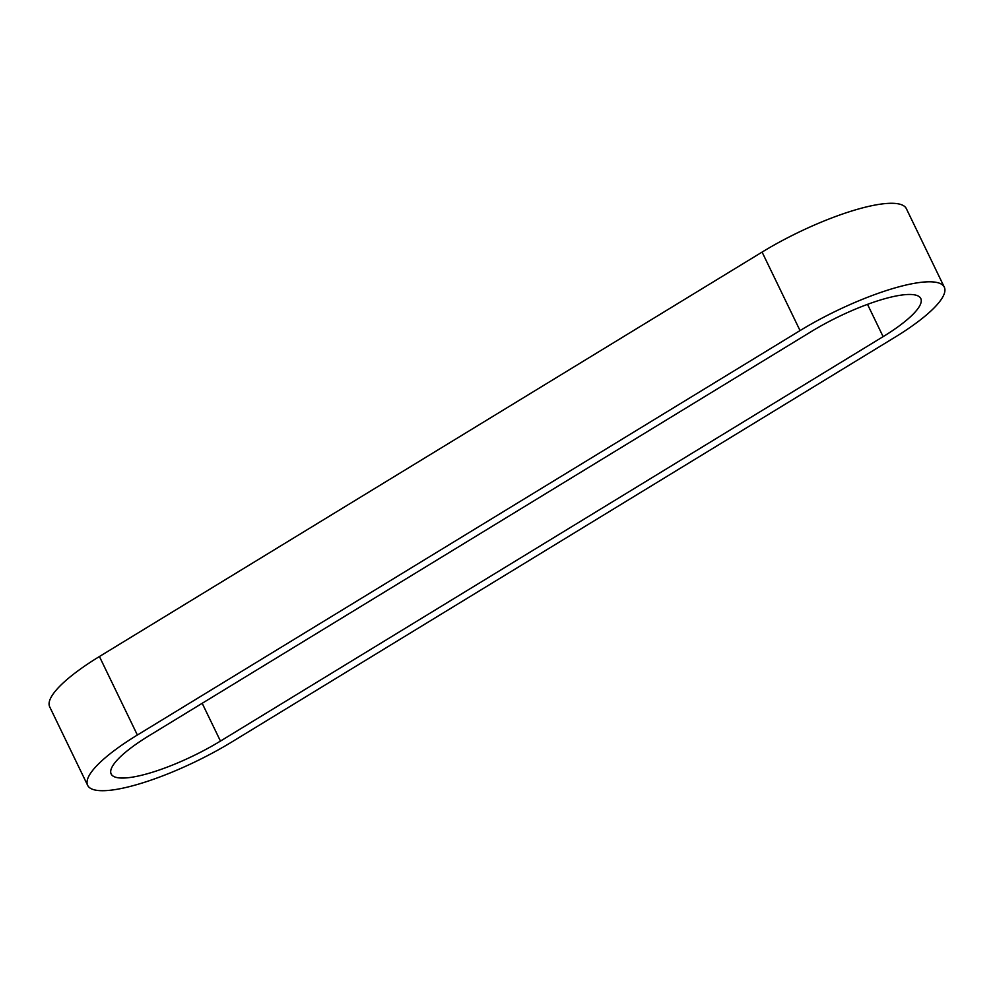 <?xml version="1.0" encoding="UTF-8"?>
<svg xmlns="http://www.w3.org/2000/svg" width="994" height="994" viewBox="0 0 994 994"><rect width="100%" height="100%" fill="white"/><g stroke="black" fill="none" stroke-linecap="round" stroke-linejoin="round"><path stroke-width="1.49" d="M800.046 330.592L137.371 735.026A107.725 25.608 154.2 0 0 87.658 785.359A107.725 25.608 154.2 0 0 231.913 741.909L894.575 337.475A107.725 25.608 154.2 0 0 944.3 287.154A107.725 25.608 154.2 0 0 800.046 330.592L762.087 252.091L99.425 656.525A107.725 25.608 154.2 0 0 49.7 706.846L87.658 785.359M220.457 741.077A81.607 19.395 -25.8 0 1 111.166 773.991A81.607 19.395 -25.8 0 1 148.839 735.858L811.502 331.437A81.607 19.395 -25.8 0 1 920.792 298.523A81.607 19.395 -25.8 0 1 883.119 336.643L220.457 741.077L202.192 703.305M944.3 287.154L906.342 208.641A107.725 25.608 154.2 0 0 762.087 252.091M883.119 336.643L867.514 304.35M137.371 735.026L99.425 656.525"/></g></svg>
